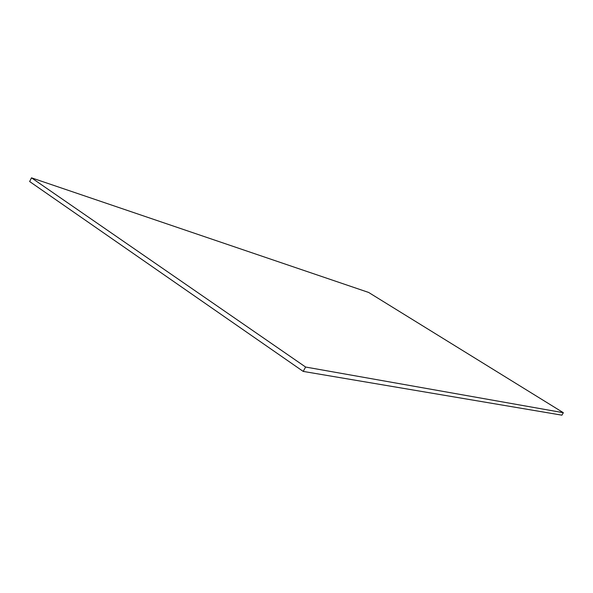 <?xml version="1.0" encoding="UTF-8"?>
<svg xmlns="http://www.w3.org/2000/svg" width="593" height="593" viewBox="0 0 593 593"><rect width="100%" height="100%" fill="white"/><g stroke="black" fill="none" stroke-linecap="round" stroke-linejoin="round"><path stroke-width="0.89" d="M31.481 177.833L305.61 367.037L563.35 412.713L368.631 292.445L31.481 177.833L29.65 181.547L303.216 371.411L305.61 367.037M563.35 412.713L561.905 415.167L303.216 371.411"/></g></svg>
